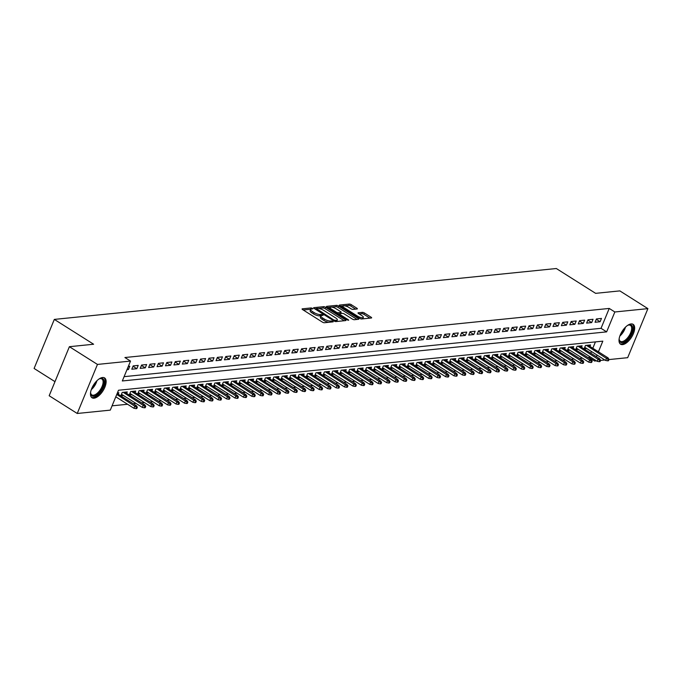<?xml version="1.0" encoding="UTF-8"?>
<svg xmlns="http://www.w3.org/2000/svg" width="682" height="682" viewBox="0 0 682 682"><rect width="100%" height="100%" fill="white"/><g stroke="black" fill="none" stroke-linecap="round" stroke-linejoin="round"><path stroke-width="1.02" d="M312.467 308.358L311.12 307.932L302.339 308.827A1.475 0.452 22.4 0 0 302.075 308.955A1.475 0.452 22.4 0 0 302.612 309.602L322.45 322.134A1.475 0.452 22.4 0 0 324.376 322.748L333.157 321.861L332.969 321.316L330.48 321A4.731 1.449 22.4 0 1 324.308 319.04L322.654 318A4.731 1.449 22.4 0 1 320.924 315.928A4.731 1.449 22.4 0 1 321.776 315.502L323.098 315.289L322.722 314.837L320.233 314.521A4.731 1.449 22.4 0 1 314.061 312.561L312.407 311.521A4.731 1.449 22.4 0 1 310.677 309.449A4.731 1.449 22.4 0 1 311.529 309.023L312.85 308.818L312.467 308.358M310.813 309.27L303.243 310.003M321.06 315.74L319.688 315.851L320.233 314.521M622.581 344.606A11.747 5.541 -57.7 0 1 620.569 344.197A11.747 5.541 -57.7 0 1 621.123 333.097A11.747 5.541 -57.7 0 1 631.106 323.924A11.747 5.541 -57.7 0 1 633.118 324.334A11.747 5.541 -57.7 0 1 632.555 335.433A11.747 5.541 -57.7 0 1 622.581 344.606M94.039 398.186A11.747 5.541 -57.7 0 1 92.027 397.777A11.747 5.541 -57.7 0 1 92.582 386.677A11.747 5.541 -57.7 0 1 102.564 377.504A11.747 5.541 -57.7 0 1 104.576 377.913A11.747 5.541 -57.7 0 1 104.014 389.013A11.747 5.541 -57.7 0 1 94.039 398.186M357.104 308.972A1.475 0.452 22.4 0 0 357.368 308.835A1.475 0.452 22.4 0 0 356.831 308.187L351.264 304.675A1.475 0.452 22.4 0 0 349.337 304.061L339.585 305.05A1.475 0.452 22.4 0 0 339.321 305.178A1.475 0.452 22.4 0 0 339.858 305.826L359.695 318.366A1.475 0.452 22.4 0 0 361.622 318.971L371.375 317.983A1.475 0.452 22.4 0 0 371.639 317.855A1.475 0.452 22.4 0 0 371.102 317.207L364.376 312.961A1.475 0.452 22.4 0 0 362.449 312.347L358.272 312.765A1.475 0.452 22.4 0 0 358.007 312.902A1.475 0.452 22.4 0 0 358.553 313.55L361.886 315.655A3.956 1.211 22.4 0 1 363.327 317.386A3.956 1.211 22.4 0 1 357.462 316.107L344.401 307.855A3.956 1.211 22.4 0 1 342.961 306.124A3.956 1.211 22.4 0 1 348.826 307.403L351 308.776A1.475 0.452 22.4 0 0 352.935 309.389L357.104 308.972M598.421 351.801L602.82 341.145L118.498 390.249L110.296 410.129L77.236 413.48L49.172 395.748L69.394 346.695L93.613 344.24L54.321 319.406L556.324 268.52L595.616 293.345L619.836 290.89L647.9 308.631L627.679 357.683L608.958 359.576M69.394 346.695L97.458 364.427L130.518 361.076L122.325 380.965L606.639 331.87L614.84 311.981L647.9 308.631M124.09 376.669L601.03 328.315L609.231 308.435L124.908 357.53L130.518 361.076M609.231 308.435L614.84 311.981M325.553 307.275A1.475 0.452 22.4 0 0 323.626 306.661L313.873 307.659A1.475 0.452 22.4 0 0 313.601 307.787A1.475 0.452 22.4 0 0 314.146 308.435L333.975 320.966A1.475 0.452 22.4 0 0 335.911 321.58L345.663 320.591A1.475 0.452 22.4 0 0 345.927 320.463A1.475 0.452 22.4 0 0 345.39 319.815L325.553 307.275L325.007 308.605A1.475 0.452 22.4 0 0 323.08 307.991L318.562 308.452M326.729 306.354L336.482 305.365A1.475 0.452 22.4 0 1 338.408 305.971L358.246 318.511A1.475 0.452 22.4 0 1 358.783 319.159A1.475 0.452 22.4 0 1 358.519 319.287L354.342 319.713A1.475 0.452 22.4 0 1 352.415 319.099L344.376 314.018A1.475 0.452 22.4 0 0 342.441 313.405L339.67 313.686A1.475 0.452 22.4 0 0 339.406 313.814A1.475 0.452 22.4 0 0 339.951 314.462L348.323 319.756L348.698 320.208L347.164 319.875L327.002 307.13A1.475 0.452 22.4 0 1 326.465 306.482A1.475 0.452 22.4 0 1 326.729 306.354L326.559 306.764M589.93 346.439L590.544 344.947L585.488 345.459L584.124 348.766L586.691 348.511M581.507 347.291L582.121 345.8L577.066 346.311L575.702 349.627L578.268 349.363M573.085 348.144L573.698 346.652L568.643 347.164L567.279 350.48L569.845 350.216M564.662 348.996L565.276 347.505L560.22 348.016L558.856 351.332L561.422 351.068M556.239 349.849L556.853 348.357L551.798 348.869L550.434 352.185L553 351.929M547.817 350.71L548.43 349.21L543.375 349.73L542.011 353.037L544.577 352.782M539.394 351.562L540.008 350.071L534.952 350.582L533.588 353.89L536.154 353.634M530.971 352.415L531.585 350.923L526.53 351.435L525.166 354.751L527.732 354.487M522.548 353.267L523.162 351.776L518.107 352.287L516.743 355.603L519.309 355.339M514.126 354.12L514.74 352.628L509.684 353.14L508.32 356.456L510.886 356.192M505.703 354.972L506.317 353.481L501.261 353.992L499.897 357.308L502.464 357.053M497.28 355.834L497.894 354.333L492.839 354.853L491.475 358.161L494.041 357.905M488.858 356.686L489.471 355.194L484.416 355.706L483.052 359.013L485.618 358.758M480.435 357.538L481.049 356.047L475.993 356.558L474.629 359.874L477.195 359.61M472.012 358.391L472.626 356.899L467.571 357.411L466.207 360.727L468.773 360.463M463.589 359.243L464.203 357.752L459.148 358.263L457.784 361.579L460.35 361.315M455.167 360.096L455.781 358.604L450.725 359.116L449.361 362.432L451.927 362.176M446.736 360.957L447.358 359.457L442.303 359.968L440.939 363.284L443.505 363.029M438.313 361.81L438.935 360.318L433.88 360.829L432.516 364.137L435.082 363.881M429.89 362.662L430.513 361.17L425.457 361.682L424.093 364.998L426.659 364.734M421.467 363.515L422.09 362.023L417.034 362.534L415.67 365.85L418.237 365.586M413.045 364.367L413.667 362.875L408.612 363.387L407.239 366.703L409.814 366.439M404.622 365.22L405.244 363.728L400.189 364.239L398.817 367.555L401.383 367.3M396.199 366.081L396.813 364.58L391.766 365.092L390.394 368.408L392.96 368.152M387.777 366.933L388.39 365.441L383.344 365.953L381.971 369.26L384.537 369.005M379.354 367.786L379.968 366.294L374.921 366.805L373.548 370.121L376.114 369.857M370.931 368.638L371.545 367.146L366.498 367.658L365.126 370.974L367.692 370.71M362.509 369.491L363.122 367.999L358.076 368.51L356.703 371.826L359.269 371.562M354.086 370.343L354.7 368.851L349.644 369.363L348.28 372.679L350.846 372.423M345.663 371.196L346.277 369.704L341.222 370.215L339.858 373.531L342.424 373.276M337.24 372.057L337.854 370.565L332.799 371.076L331.435 374.384L334.001 374.128M328.818 372.909L329.432 371.417L324.376 371.929L323.012 375.245L325.578 374.981M320.395 373.762L321.009 372.27L315.954 372.781L314.59 376.097L317.156 375.833M311.972 374.614L312.586 373.122L307.531 373.634L306.167 376.95L308.733 376.686M303.55 375.467L304.163 373.975L299.108 374.486L297.744 377.802L300.31 377.547M295.127 376.319L295.741 374.827L290.685 375.339L289.321 378.655L291.887 378.399M286.704 377.18L287.318 375.68L282.263 376.2L280.899 379.507L283.465 379.252M278.282 378.033L278.895 376.541L273.84 377.052L272.476 380.368L275.042 380.104M269.859 378.885L270.473 377.393L265.417 377.905L264.053 381.221L266.619 380.957M261.436 379.738L262.05 378.246L256.995 378.757L255.631 382.073L258.197 381.809M253.013 380.59L253.627 379.098L248.572 379.61L247.208 382.926L249.774 382.67M244.591 381.443L245.205 379.951L240.149 380.462L238.785 383.778L241.351 383.523M236.168 382.304L236.782 380.803L231.727 381.323L230.363 384.631L232.929 384.375M227.745 383.156L228.359 381.664L223.304 382.176L221.94 385.492L224.506 385.228M219.323 384.009L219.936 382.517L214.881 383.028L213.517 386.344L216.083 386.08M210.9 384.861L211.514 383.369L206.458 383.881L205.094 387.197L207.66 386.933M202.477 385.714L203.091 384.222L198.036 384.733L196.672 388.049L199.238 387.785M194.055 386.566L194.668 385.074L189.613 385.586L188.249 388.902L190.815 388.646M185.623 387.427L186.246 385.927L181.19 386.447L179.826 389.754L182.392 389.499M177.201 388.28L177.823 386.788L172.768 387.299L171.404 390.615L173.97 390.351M168.778 389.132L169.4 387.64L164.345 388.152L162.981 391.468L165.547 391.204M160.355 389.985L160.978 388.493L155.922 389.004L154.55 392.32L157.124 392.056M151.933 390.837L152.555 389.345L147.5 389.857L146.127 393.173L148.702 392.909M143.51 391.69L144.124 390.198L139.077 390.709L137.704 394.026L140.27 393.77M135.087 392.551L135.701 391.05L130.654 391.57L129.282 394.878L131.848 394.622M126.664 393.403L127.278 391.911L122.231 392.423L120.859 395.731L123.425 395.475M126.963 369.712L128.421 369.559L129.785 366.243L128.327 366.396M138.207 365.39L133.16 365.902L131.788 369.218L136.843 368.706L138.207 365.39M146.63 364.538L141.583 365.049L140.211 368.365L145.266 367.854L146.63 364.538M155.053 363.685L150.006 364.197L148.633 367.513L153.689 367.001L155.053 363.685M163.484 362.833L158.429 363.344L157.056 366.66L162.111 366.149L163.484 362.833M171.907 361.98L166.851 362.492L165.479 365.799L170.534 365.288L171.907 361.98M180.329 361.119L175.274 361.639L173.91 364.947L178.957 364.435L180.329 361.119M188.752 360.267L183.697 360.778L182.333 364.094L187.38 363.583L188.752 360.267M197.175 359.414L192.119 359.925L190.755 363.242L195.802 362.73L197.175 359.414M205.597 358.562L200.542 359.073L199.178 362.389L204.225 361.878L205.597 358.562M214.02 357.709L208.965 358.221L207.601 361.537L212.648 361.025L214.02 357.709M222.443 356.857L217.388 357.368L216.024 360.676L221.079 360.164L222.443 356.857M230.866 355.995L225.81 356.516L224.446 359.823L229.502 359.312L230.866 355.995M239.288 355.143L234.233 355.654L232.869 358.971L237.924 358.459L239.288 355.143M247.711 354.29L242.656 354.802L241.292 358.118L246.347 357.607L247.711 354.29M256.134 353.438L251.078 353.949L249.714 357.266L254.77 356.754L256.134 353.438M264.556 352.585L259.501 353.097L258.137 356.413L263.192 355.902L264.556 352.585M272.979 351.733L267.924 352.244L266.56 355.561L271.615 355.041L272.979 351.733M281.402 350.872L276.346 351.392L274.982 354.7L280.038 354.188L281.402 350.872M289.824 350.019L284.769 350.531L283.405 353.847L288.46 353.336L289.824 350.019M298.247 349.167L293.192 349.678L291.828 352.995L296.883 352.483L298.247 349.167M306.67 348.314L301.615 348.826L300.25 352.142L305.306 351.631L306.67 348.314M315.093 347.462L310.037 347.973L308.673 351.29L313.729 350.778L315.093 347.462M323.515 346.609L318.46 347.121L317.096 350.437L322.151 349.917L323.515 346.609M331.938 345.748L326.883 346.268L325.519 349.576L330.574 349.065L331.938 345.748M340.361 344.896L335.305 345.407L333.941 348.724L338.997 348.212L340.361 344.896M348.783 344.043L343.728 344.555L342.364 347.871L347.419 347.36L348.783 344.043M357.206 343.191L352.151 343.702L350.787 347.019L355.842 346.507L357.206 343.191M365.629 342.338L360.573 342.85L359.209 346.166L364.265 345.655L365.629 342.338M374.051 341.486L369.005 341.997L367.632 345.314L372.687 344.794L374.051 341.486M382.474 340.625L377.427 341.145L376.055 344.453L381.11 343.941L382.474 340.625M390.897 339.772L385.85 340.284L384.478 343.6L389.533 343.089L390.897 339.772M399.32 338.92L394.273 339.431L392.9 342.748L397.956 342.236L399.32 338.92M407.742 338.067L402.695 338.579L401.323 341.895L406.378 341.384L407.742 338.067M416.173 337.215L411.118 337.726L409.746 341.043L414.801 340.531L416.173 337.215M424.596 336.362L419.541 336.874L418.168 340.19L423.224 339.67L424.596 336.362M433.019 335.51L427.964 336.021L426.591 339.329L431.646 338.818L433.019 335.51M441.442 334.649L436.386 335.16L435.022 338.477L440.069 337.965L441.442 334.649M449.864 333.796L444.809 334.308L443.445 337.624L448.492 337.113L449.864 333.796M458.287 332.944L453.232 333.455L451.868 336.772L456.914 336.26L458.287 332.944M466.71 332.091L461.654 332.603L460.29 335.919L465.337 335.408L466.71 332.091M475.132 331.239L470.077 331.75L468.713 335.067L473.76 334.547L475.132 331.239M483.555 330.386L478.5 330.898L477.136 334.206L482.191 333.694L483.555 330.386M491.978 329.525L486.922 330.037L485.558 333.353L490.614 332.842L491.978 329.525M500.4 328.673L495.345 329.184L493.981 332.501L499.036 331.989L500.4 328.673M508.823 327.82L503.768 328.332L502.404 331.648L507.459 331.137L508.823 327.82M517.246 326.968L512.191 327.479L510.827 330.796L515.882 330.284L517.246 326.968M525.669 326.115L520.613 326.627L519.249 329.943L524.305 329.432L525.669 326.115M534.091 325.263L529.036 325.774L527.672 329.082L532.727 328.571L534.091 325.263M542.514 324.402L537.459 324.913L536.095 328.23L541.15 327.718L542.514 324.402M550.937 323.549L545.881 324.061L544.517 327.377L549.573 326.866L550.937 323.549M559.359 322.697L554.304 323.208L552.94 326.525L557.995 326.013L559.359 322.697M567.782 321.844L562.727 322.356L561.363 325.672L566.418 325.161L567.782 321.844M576.205 320.992L571.149 321.503L569.785 324.82L574.841 324.308L576.205 320.992M584.627 320.139L579.572 320.651L578.208 323.959L583.263 323.447L584.627 320.139M593.05 319.278L587.995 319.798L586.631 323.106L591.686 322.595L593.05 319.278M595.054 322.254L600.109 321.742L601.473 318.426L596.418 318.937L595.054 322.254M112.07 405.833L127.568 404.264M133.186 403.693L135.991 403.412M141.609 402.84L144.413 402.559M150.031 401.988L152.836 401.707M158.454 401.135L161.259 400.854M166.877 400.283L169.682 399.993M175.3 399.43L178.104 399.141M183.722 398.569L186.527 398.288M192.145 397.717L194.95 397.435M200.568 396.864L203.372 396.583M208.99 396.012L211.795 395.731M217.413 395.159L220.218 394.869M225.836 394.307L228.641 394.017M234.258 393.446L237.063 393.164M242.681 392.593L245.486 392.312M251.104 391.741L253.909 391.459M259.527 390.888L262.331 390.607M267.949 390.036L270.754 389.746M276.372 389.183L279.177 388.893M284.795 388.322L287.599 388.041M293.217 387.47L296.022 387.188M301.64 386.617L304.445 386.336M310.063 385.765L312.868 385.483M318.485 384.912L321.29 384.622M326.908 384.06L329.713 383.77M335.331 383.199L338.136 382.917M343.754 382.346L346.558 382.065M352.176 381.494L354.99 381.212M360.608 380.641L363.412 380.36M369.03 379.789L371.835 379.499M377.453 378.936L380.258 378.646M385.876 378.075L388.68 377.794M394.298 377.223L397.103 376.941M402.721 376.37L405.526 376.089M411.144 375.518L413.948 375.236M419.566 374.665L422.371 374.375M427.989 373.813L430.794 373.523M436.412 372.952L439.217 372.67M444.834 372.099L447.639 371.818M453.257 371.247L456.062 370.965M461.68 370.394L464.485 370.113M470.103 369.542L472.907 369.252M478.525 368.689L481.33 368.399M486.948 367.828L489.753 367.547M495.371 366.976L498.175 366.694M503.793 366.123L506.598 365.842M512.216 365.271L515.021 364.989M520.639 364.418L523.444 364.128M529.062 363.566L531.866 363.276M537.484 362.713L540.289 362.423M545.907 361.852L548.712 361.571M554.33 361L557.134 360.718M562.752 360.147L565.557 359.866M571.175 359.295L573.98 359.013M579.598 358.442L582.402 358.152M588.02 357.59L589.009 357.487L589.444 356.43M590.791 353.157L591.464 351.528M592.811 348.255L595.437 341.895M118.242 394.256L118.856 392.764L117.398 392.909M54.321 319.406L34.1 368.459L54.978 381.656M77.236 413.48L97.458 364.427M604.866 359.994L600.535 360.437M596.443 360.846L594.619 361.034L595.054 359.977M589.009 357.487L594.619 361.034M596.409 356.703L597.074 355.075M601.03 328.315L606.639 331.87M128.421 369.559L127.312 368.86M136.843 368.706L133.007 366.277M145.266 367.854L141.43 365.424M153.689 367.001L149.852 364.572M162.111 366.149L158.275 363.719M170.534 365.288L166.698 362.867M178.957 364.435L175.121 362.006M187.38 363.583L183.543 361.153M195.802 362.73L191.966 360.301M204.225 361.878L200.389 359.448M212.648 361.025L208.811 358.596M221.079 360.164L217.234 357.743M229.502 359.312L225.657 356.882M237.924 358.459L234.079 356.03M246.347 357.607L242.502 355.177M254.77 356.754L250.925 354.325M263.192 355.902L259.348 353.472M271.615 355.041L267.77 352.62M280.038 354.188L276.193 351.759M288.46 353.336L284.616 350.906M296.883 352.483L293.038 350.054M305.306 351.631L301.461 349.201M313.729 350.778L309.884 348.349M322.151 349.917L318.306 347.496M330.574 349.065L326.729 346.635M338.997 348.212L335.152 345.783M347.419 347.36L343.575 344.93M355.842 346.507L351.997 344.078M364.265 345.655L360.42 343.225M372.687 344.794L368.843 342.373M381.11 343.941L377.265 341.512M389.533 343.089L385.688 340.659M397.956 342.236L394.119 339.807M406.378 341.384L402.542 338.954M414.801 340.531L410.965 338.102M423.224 339.67L419.387 337.249M431.646 338.818L427.81 336.397M440.069 337.965L436.233 335.535M448.492 337.113L444.655 334.683M456.914 336.26L453.078 333.83M465.337 335.408L461.501 332.978M473.76 334.547L469.924 332.125M482.191 333.694L478.346 331.273M490.614 332.842L486.769 330.412M499.036 331.989L495.192 329.559M507.459 331.137L503.614 328.707M515.882 330.284L512.037 327.854M524.305 329.432L520.46 327.002M532.727 328.571L528.882 326.149M541.15 327.718L537.305 325.288M549.573 326.866L545.728 324.436M557.995 326.013L554.151 323.583M566.418 325.161L562.573 322.731M574.841 324.308L570.996 321.878M583.263 323.447L579.419 321.026M591.686 322.595L587.841 320.165M600.109 321.742L596.264 319.312M310.677 309.449L310.131 310.779A4.731 1.449 22.4 0 0 311.862 312.842L312.407 311.521M319.688 315.851A4.731 1.449 22.4 0 1 313.515 313.891L311.862 312.842M320.924 315.928L320.378 317.249A4.731 1.449 22.4 0 0 322.109 319.321L322.654 318M328.886 322.296A4.731 1.449 22.4 0 1 323.762 320.37L322.109 319.321M344.214 320.736L325.007 308.605M316.107 308.699L314.777 308.835M316.32 308.537L333.924 320.088L336.473 320.395A4.731 1.449 22.4 0 0 337.317 319.969A4.731 1.449 22.4 0 0 335.595 317.897L323.694 310.378A4.731 1.449 22.4 0 0 317.522 308.417L316.32 308.537M336.593 321.512A4.731 1.449 22.4 0 0 336.772 321.29L337.317 319.969M327.633 307.531L330.344 307.258M331.665 307.122L335.936 306.687L336.482 305.365M357.07 319.44L337.863 307.301A1.475 0.452 22.4 0 0 335.936 306.687M336.021 308.741A3.956 1.211 22.4 0 0 330.156 307.463A3.956 1.211 22.4 0 0 331.605 309.193L336.2 312.1A1.475 0.452 22.4 0 0 338.127 312.714L340.898 312.433A1.475 0.452 22.4 0 0 341.162 312.296A1.475 0.452 22.4 0 0 340.625 311.648L336.021 308.741M339.397 313.856L337.88 314.01M341.162 312.296L340.633 313.584A1.475 0.452 22.4 0 0 340.523 313.345M362.662 318.869A3.956 1.211 22.4 0 0 362.781 318.716L363.327 317.386M369.925 318.136L363.83 314.283A1.475 0.452 22.4 0 0 361.903 313.669L359.184 313.95M355.654 309.117L350.719 305.996A1.475 0.452 22.4 0 0 348.792 305.383L344.64 305.809M343.08 305.962L340.488 306.227M135.948 408.646L136.792 408.561L137.338 407.239L136.494 407.325L135.948 408.646L133.936 408.288L134.917 405.901L136.434 405.747L117.134 393.557M136.494 407.325L116.767 394.435M133.936 408.288L115.787 396.822M136.434 405.747L137.338 407.239M98.924 379.064A10.17 4.8 -57.7 0 1 99.819 378.646A10.17 4.8 -57.7 0 1 101.089 378.331A10.17 4.8 -57.7 0 1 103.084 386.703A10.17 4.8 -57.7 0 1 93.715 396.225A10.17 4.8 -57.7 0 1 90.646 393.164A10.17 4.8 -57.7 0 1 90.638 392.184M90.621 392.755A9.412 4.442 122.3 0 0 91.814 394.878A9.412 4.442 122.3 0 0 93.425 395.21A9.412 4.442 122.3 0 0 101.422 387.862A9.412 4.442 122.3 0 0 101.865 378.97A9.412 4.442 122.3 0 0 100.254 378.638A9.412 4.442 122.3 0 0 99.436 378.808M91.473 397.308A11.671 5.507 122.3 0 0 93.17 397.555A11.671 5.507 122.3 0 0 102.914 388.757A11.671 5.507 122.3 0 0 103.92 377.615M627.466 325.485A10.17 4.8 -57.7 0 1 628.361 325.067A10.17 4.8 -57.7 0 1 632.708 328.724A10.17 4.8 -57.7 0 1 626.025 340.821A10.17 4.8 -57.7 0 1 619.188 339.585A10.17 4.8 -57.7 0 1 619.171 338.673A10.17 4.8 -57.7 0 1 619.179 338.604M619.171 339.176A9.412 4.442 122.3 0 0 620.356 341.298A9.412 4.442 122.3 0 0 627.201 338.281A9.412 4.442 122.3 0 0 631.651 328.741A9.412 4.442 122.3 0 0 630.407 325.382A9.412 4.442 122.3 0 0 627.977 325.229M620.015 343.728A11.671 5.507 122.3 0 0 628.437 339.551A11.671 5.507 122.3 0 0 633.714 327.982A11.671 5.507 122.3 0 0 632.461 324.035M144.371 407.793L145.215 407.708L145.76 406.378L144.916 406.463L144.371 407.793L142.359 407.435L143.339 405.048L144.857 404.895L124.712 392.167M144.916 406.463L123.203 392.32M142.359 407.435L121.481 394.239M144.857 404.895L145.76 406.378M152.794 406.941L153.638 406.856L154.183 405.526L153.339 405.611L152.794 406.941L150.782 406.583L151.762 404.196L153.28 404.042L133.135 391.315M153.339 405.611L131.626 391.468M150.782 406.583L129.904 393.386M153.28 404.042L154.183 405.526M161.216 406.088L162.06 406.003L162.606 404.673L161.762 404.758L161.216 406.088L159.204 405.73L160.185 403.343L161.702 403.19L141.558 390.462M161.762 404.758L140.049 390.615M159.204 405.73L138.327 392.534M161.702 403.19L162.606 404.673M169.639 405.227L170.483 405.142L171.029 403.821L170.185 403.906L169.639 405.227L167.627 404.878L168.607 402.491L170.125 402.337L149.98 389.61M170.185 403.906L148.471 389.763M167.627 404.878L146.749 391.681M170.125 402.337L171.029 403.821M178.062 404.375L178.906 404.29L179.451 402.968L178.607 403.053L178.062 404.375L176.05 404.017L177.03 401.63L178.548 401.476L158.412 388.749M178.607 403.053L156.894 388.902M176.05 404.017L155.172 390.829M178.548 401.476L179.451 402.968M186.484 403.522L187.328 403.437L187.874 402.116L187.03 402.201L186.484 403.522L184.472 403.164L185.453 400.777L186.97 400.624L166.834 387.896M187.03 402.201L165.317 388.049M184.472 403.164L163.595 389.976M186.97 400.624L187.874 402.116M194.907 402.67L195.751 402.585L196.297 401.255L195.453 401.34L194.907 402.67L192.895 402.312L193.876 399.925L195.393 399.771L175.257 387.044M195.453 401.34L173.74 387.197M192.895 402.312L172.017 389.115M195.393 399.771L196.297 401.255M203.33 401.817L204.174 401.732L204.719 400.402L203.875 400.487L203.33 401.817L201.318 401.459L202.298 399.072L203.816 398.919L183.68 386.191M203.875 400.487L182.162 386.344M201.318 401.459L180.44 388.263M203.816 398.919L204.719 400.402M211.752 400.965L212.596 400.88L213.142 399.55L212.298 399.635L211.752 400.965L209.741 400.607L210.721 398.22L212.238 398.066L192.102 385.339M212.298 399.635L190.585 385.492M209.741 400.607L188.863 387.41M212.238 398.066L213.142 399.55M220.175 400.112L221.019 400.019L221.565 398.697L220.721 398.782L220.175 400.112L218.163 399.754L219.144 397.367L220.661 397.214L200.525 384.486M220.721 398.782L199.008 384.639M218.163 399.754L197.286 386.558M220.661 397.214L221.565 398.697M228.598 399.251L229.442 399.166L229.987 397.845L229.143 397.93L228.598 399.251L226.586 398.893L227.566 396.506L229.084 396.353L208.948 383.625M229.143 397.93L207.43 383.787M226.586 398.893L205.708 385.705M229.084 396.353L229.987 397.845M237.021 398.399L237.865 398.314L238.41 396.992L237.566 397.077L237.021 398.399L235.009 398.041L235.989 395.654L237.507 395.5L217.37 382.773M237.566 397.077L215.853 382.926M235.009 398.041L214.131 384.853M237.507 395.5L238.41 396.992M245.443 397.546L246.287 397.461L246.833 396.131L245.989 396.216L245.443 397.546L243.431 397.188L244.412 394.801L245.929 394.648L225.793 381.92M245.989 396.216L224.276 382.073M243.431 397.188L222.554 383.992M245.929 394.648L246.833 396.131M253.866 396.694L254.71 396.609L255.256 395.279L254.412 395.364L253.866 396.694L251.854 396.336L252.834 393.949L254.352 393.795L234.216 381.067M254.412 395.364L232.698 381.221M251.854 396.336L230.976 383.139M254.352 393.795L255.256 395.279M262.289 395.841L263.133 395.756L263.678 394.426L262.834 394.511L262.289 395.841L260.277 395.483L261.257 393.096L262.775 392.943L242.639 380.215M262.834 394.511L241.121 380.368M260.277 395.483L239.399 382.287M262.775 392.943L263.678 394.426M270.711 394.989L271.555 394.904L272.101 393.574L271.265 393.659L270.711 394.989L268.699 394.631L269.68 392.244L271.197 392.09L251.061 379.363M271.265 393.659L249.544 379.516M268.699 394.631L247.822 381.434M271.197 392.09L272.101 393.574M279.134 394.128L279.978 394.043L280.524 392.721L279.688 392.806L279.134 394.128L277.122 393.77L278.103 391.383L279.62 391.229L259.484 378.501M279.688 392.806L257.967 378.663M277.122 393.77L256.244 380.582M279.62 391.229L280.524 392.721M287.557 393.275L288.401 393.19L288.946 391.869L288.111 391.954L287.557 393.275L285.545 392.917L286.534 390.53L288.043 390.377L267.907 377.649M288.111 391.954L266.389 377.802M285.545 392.917L264.667 379.729M288.043 390.377L288.946 391.869M295.988 392.423L296.823 392.338L297.369 391.008L296.534 391.101L295.988 392.423L293.968 392.065L294.956 389.678L296.465 389.524L276.329 376.796M296.534 391.101L274.812 376.95M293.968 392.065L273.09 378.868M296.465 389.524L297.369 391.008M304.411 391.57L305.246 391.485L305.792 390.155L304.956 390.24L304.411 391.57L302.39 391.212L303.379 388.825L304.888 388.672L284.752 375.944M304.956 390.24L283.235 376.097M302.39 391.212L281.513 378.016M304.888 388.672L305.792 390.155M312.833 390.718L313.669 390.633L314.214 389.303L313.379 389.388L312.833 390.718L310.813 390.36L311.802 387.973L313.311 387.819L293.175 375.091M313.379 389.388L291.657 375.245M310.813 390.36L289.935 377.163M313.311 387.819L314.214 389.303M321.256 389.865L322.092 389.78L322.646 388.45L321.802 388.535L321.256 389.865L319.236 389.507L320.225 387.12L321.733 386.967L301.597 374.239M321.802 388.535L300.08 374.392M319.236 389.507L298.358 376.311M321.733 386.967L322.646 388.45M329.679 389.004L330.514 388.919L331.068 387.598L330.224 387.683L329.679 389.004L327.658 388.646L328.647 386.259L330.165 386.106L310.02 373.386M330.224 387.683L308.503 373.54M327.658 388.646L306.781 375.458M330.165 386.106L331.068 387.598M338.102 388.152L338.937 388.067L339.491 386.745L338.647 386.83L338.102 388.152L336.081 387.794L337.07 385.407L338.587 385.253L318.443 372.525M338.647 386.83L316.925 372.679M336.081 387.794L315.203 374.606M338.587 385.253L339.491 386.745M346.524 387.299L347.368 387.214L347.914 385.893L347.07 385.978L346.524 387.299L344.504 386.941L345.493 384.554L347.01 384.401L326.866 371.673M347.07 385.978L325.348 371.826M344.504 386.941L323.626 373.745M347.01 384.401L347.914 385.893M354.947 386.447L355.791 386.362L356.336 385.032L355.493 385.117L354.947 386.447L352.926 386.089L353.915 383.702L355.433 383.548L335.288 370.82M355.493 385.117L333.771 370.974M352.926 386.089L332.049 372.892M355.433 383.548L356.336 385.032M363.37 385.594L364.214 385.509L364.759 384.179L363.915 384.264L363.37 385.594L361.349 385.236L362.338 382.849L363.856 382.696L343.711 369.968M363.915 384.264L342.193 370.121M361.349 385.236L340.471 372.04M363.856 382.696L364.759 384.179M371.792 384.742L372.636 384.657L373.182 383.327L372.338 383.412L371.792 384.742L369.772 384.384L370.761 381.997L372.278 381.843L352.134 369.115M372.338 383.412L350.616 369.269M369.772 384.384L348.894 371.187M372.278 381.843L373.182 383.327M380.215 383.881L381.059 383.796L381.605 382.474L380.761 382.559L380.215 383.881L378.195 383.523L379.183 381.136L380.701 380.982L360.556 368.263M380.761 382.559L359.039 368.416M378.195 383.523L357.317 370.335M380.701 380.982L381.605 382.474M388.638 383.028L389.482 382.943L390.027 381.622L389.183 381.707L388.638 383.028L386.626 382.67L387.606 380.283L389.124 380.13L368.979 367.402M389.183 381.707L367.462 367.555M386.626 382.67L365.74 369.482M389.124 380.13L390.027 381.622M397.06 382.176L397.904 382.091L398.45 380.769L397.606 380.854L397.06 382.176L395.048 381.818L396.029 379.431L397.546 379.277L377.402 366.549M397.606 380.854L375.893 366.703M395.048 381.818L374.171 368.621M397.546 379.277L398.45 380.769M405.483 381.323L406.327 381.238L406.873 379.908L406.029 379.993L405.483 381.323L403.471 380.965L404.452 378.578L405.969 378.425L385.824 365.697M406.029 379.993L384.316 365.85M403.471 380.965L382.593 367.769M405.969 378.425L406.873 379.908M413.906 380.471L414.75 380.385L415.295 379.056L414.451 379.141L413.906 380.471L411.894 380.113L412.874 377.726L414.392 377.572L394.247 364.844M414.451 379.141L392.738 364.998M411.894 380.113L391.016 366.916M414.392 377.572L415.295 379.056M422.329 379.618L423.172 379.533L423.718 378.203L422.874 378.288L422.329 379.618L420.317 379.26L421.297 376.873L422.814 376.72L402.67 363.992M422.874 378.288L401.161 364.145M420.317 379.26L399.439 366.063M422.814 376.72L423.718 378.203M430.751 378.757L431.595 378.672L432.141 377.351L431.297 377.436L430.751 378.757L428.739 378.399L429.72 376.021L431.237 375.859L411.093 363.139M431.297 377.436L409.584 363.293M428.739 378.399L407.862 365.211M431.237 375.859L432.141 377.351M439.174 377.905L440.018 377.819L440.563 376.498L439.719 376.583L439.174 377.905L437.162 377.547L438.142 375.16L439.66 375.006L419.524 362.278M439.719 376.583L418.006 362.432M437.162 377.547L416.284 364.358M439.66 375.006L440.563 376.498M447.597 377.052L448.441 376.967L448.986 375.646L448.142 375.731L447.597 377.052L445.585 376.694L446.565 374.307L448.083 374.154L427.946 361.426M448.142 375.731L426.429 361.579M445.585 376.694L424.707 363.497M448.083 374.154L448.986 375.646M456.019 376.2L456.863 376.114L457.409 374.785L456.565 374.87L456.019 376.2L454.007 375.842L454.988 373.455L456.505 373.301L436.369 360.573M456.565 374.87L434.852 360.727M454.007 375.842L433.13 362.645M456.505 373.301L457.409 374.785M464.442 375.347L465.286 375.262L465.832 373.932L464.988 374.017L464.442 375.347L462.43 374.989L463.41 372.602L464.928 372.449L444.792 359.721M464.988 374.017L443.274 359.874M462.43 374.989L441.552 361.792M464.928 372.449L465.832 373.932M472.865 374.495L473.709 374.409L474.254 373.08L473.41 373.165L472.865 374.495L470.853 374.137L471.833 371.75L473.351 371.596L453.215 358.868M473.41 373.165L451.697 359.022M470.853 374.137L449.975 360.94M473.351 371.596L474.254 373.08M481.287 373.634L482.131 373.548L482.677 372.227L481.833 372.312L481.287 373.634L479.276 373.276L480.256 370.897L481.773 370.744L461.637 358.016M481.833 372.312L460.12 358.169M479.276 373.276L458.398 360.087M481.773 370.744L482.677 372.227M489.71 372.781L490.554 372.696L491.1 371.375L490.256 371.46L489.71 372.781L487.698 372.423L488.679 370.036L490.196 369.883L470.06 357.155M490.256 371.46L468.543 357.308M487.698 372.423L466.82 359.235M490.196 369.883L491.1 371.375M498.133 371.929L498.977 371.843L499.522 370.522L498.678 370.607L498.133 371.929L496.121 371.571L497.101 369.184L498.619 369.03L478.483 356.302M498.678 370.607L476.965 356.456M496.121 371.571L475.243 358.374M498.619 369.03L499.522 370.522M506.556 371.076L507.399 370.991L507.945 369.661L507.101 369.746L506.556 371.076L504.544 370.718L505.524 368.331L507.041 368.178L486.905 355.45M507.101 369.746L485.388 355.603M504.544 370.718L483.666 357.521M507.041 368.178L507.945 369.661M514.978 370.224L515.822 370.138L516.368 368.809L515.524 368.894L514.978 370.224L512.966 369.866L513.947 367.479L515.464 367.325L495.328 354.597M515.524 368.894L493.811 354.751M512.966 369.866L492.089 356.669M515.464 367.325L516.368 368.809M523.401 369.371L524.245 369.286L524.79 367.956L523.947 368.041L523.401 369.371L521.389 369.013L522.369 366.626L523.887 366.473L503.751 353.745M523.947 368.041L502.233 353.898M521.389 369.013L500.511 355.816M523.887 366.473L524.79 367.956M531.824 368.51L532.668 368.425L533.213 367.104L532.378 367.189L531.824 368.51L529.812 368.152L530.792 365.774L532.31 365.62L512.173 352.892M532.378 367.189L510.656 353.046M529.812 368.152L508.934 354.964M532.31 365.62L533.213 367.104M540.246 367.658L541.09 367.572L541.636 366.251L540.8 366.336L540.246 367.658L538.234 367.3L539.215 364.913L540.732 364.759L520.596 352.031M540.8 366.336L519.079 352.185M538.234 367.3L517.357 354.111M540.732 364.759L541.636 366.251M548.669 366.805L549.513 366.72L550.059 365.399L549.223 365.484L548.669 366.805L546.657 366.447L547.646 364.06L549.155 363.907L529.019 351.179M549.223 365.484L527.501 351.332M546.657 366.447L525.779 353.25M549.155 363.907L550.059 365.399M557.1 365.953L557.936 365.867L558.481 364.538L557.646 364.623L557.1 365.953L555.08 365.595L556.069 363.208L557.578 363.054L537.442 350.326M557.646 364.623L535.924 350.48M555.08 365.595L534.202 352.398M557.578 363.054L558.481 364.538M565.523 365.1L566.358 365.015L566.904 363.685L566.069 363.77L565.523 365.1L563.503 364.742L564.491 362.355L566 362.202L545.864 349.474M566.069 363.77L544.347 349.627M563.503 364.742L542.625 351.545M566 362.202L566.904 363.685M573.946 364.248L574.781 364.162L575.327 362.833L574.491 362.918L573.946 364.248L571.925 363.89L572.914 361.503L574.423 361.349L554.287 348.621M574.491 362.918L552.77 348.775M571.925 363.89L551.047 350.693M574.423 361.349L575.327 362.833M582.368 363.387L583.204 363.301L583.758 361.98L582.914 362.065L582.368 363.387L580.348 363.037L581.337 360.65L582.846 360.497L562.71 347.769M582.914 362.065L561.192 347.922M580.348 363.037L559.47 349.84M582.846 360.497L583.758 361.98M590.791 362.534L591.626 362.449L592.181 361.128L591.337 361.213L590.791 362.534L588.771 362.176L589.76 359.789L591.277 359.636L571.132 346.908M591.337 361.213L569.615 347.061M588.771 362.176L567.893 348.988M591.277 359.636L592.181 361.128M599.214 361.682L600.049 361.596L600.603 360.275L599.759 360.36L599.214 361.682L597.193 361.324L598.182 358.937L599.7 358.783L579.555 346.055M599.759 360.36L578.038 346.209M597.193 361.324L576.316 348.135M599.7 358.783L600.603 360.275M607.636 360.829L608.48 360.744L609.026 359.414L608.182 359.499L607.636 360.829L605.616 360.471L606.605 358.084L608.122 357.931L587.978 345.203M608.182 359.499L586.46 345.356M605.616 360.471L584.738 347.274M608.122 357.931L609.026 359.414M310.574 309.261L311.12 307.932M331.128 322.066L331.614 320.89M320.821 315.732L321.367 314.411M313.515 313.891L314.061 312.561M323.762 320.37L324.308 319.04M329.994 322.185L330.48 321M345.041 320.659L345.39 319.815M323.08 307.991L323.626 306.661M316.235 309.756L316.516 309.082M333.643 320.762L333.924 320.088M334.905 321.41L335.271 320.514M335.987 321.572L336.473 320.395M337.863 307.301L338.408 305.971M357.897 319.355L358.246 318.511M339.67 315.135L339.951 314.462M348.11 320.267L348.323 319.756M331.324 309.867L331.605 309.193M335.928 312.774L336.2 312.1M337.658 313.865L338.127 312.714M340.412 313.609L340.898 312.433M344.129 308.528L344.401 307.855M357.18 316.78L357.462 316.107M361.903 313.669L362.449 312.347M363.83 314.283L364.376 312.961M370.752 318.051L371.102 317.207M348.792 305.383L349.337 304.061M350.719 305.996L351.264 304.675M356.481 309.031L356.831 308.187M96.912 380.761A9.412 4.442 -57.7 0 1 91.303 389.635M92.019 387.845A9.105 4.297 122.3 0 0 95.608 382.167M625.454 327.181A9.412 4.442 -57.7 0 1 619.844 336.047M620.56 334.265A9.105 4.297 122.3 0 0 624.149 328.588M315.792 309.475L316.133 308.631M339.031 314.734L339.406 313.814M329.611 308.784L330.156 307.463M342.415 307.446L342.961 306.124"/></g></svg>
